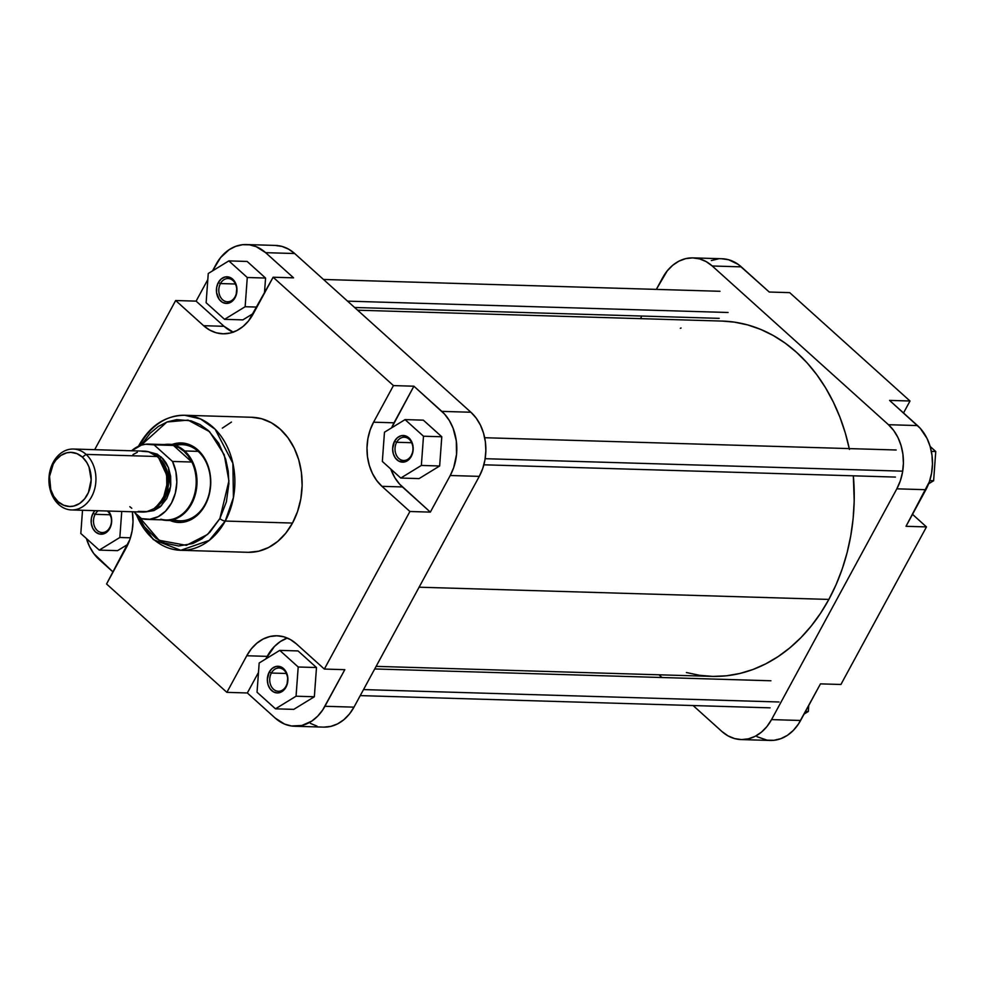 <?xml version="1.0" encoding="UTF-8"?>
<svg xmlns="http://www.w3.org/2000/svg" width="985" height="985" viewBox="0 0 985 985"><rect width="100%" height="100%" fill="white"/><g stroke="black" fill="none" stroke-linecap="round" stroke-linejoin="round"><path stroke-width="1.48" d="M757.009 736.706L767.069 740.166L774.038 740.289L780.92 738.639L787.446 735.303L793.356 730.378L798.429 724.074L820.468 683.873L840.919 684.476L926.466 526.913L912.516 514.342L926.466 526.913L906.015 526.31L929.36 481.788L931.576 473.169L932.463 464.194L931.982 455.181L930.148 446.5L927.045 438.46L920.249 428.315L889.553 400.402L917.503 425.569L888.458 424.707L893.715 430.531L897.988 437.599L901.09 445.626L902.925 454.319L903.405 463.319L902.519 472.308L900.302 480.926L896.83 488.831L771.538 719.604L766.958 726.511L761.43 732.163L755.187 736.312L748.452 738.824L741.483 739.587L734.564 738.578L727.952 735.832L721.894 731.473L693.108 705.543L721.894 731.473A46.123 35.595 91.7 0 0 741.151 739.575L770.208 740.449A46.123 35.595 -88.3 0 0 800.596 720.478L820.468 683.873L840.919 684.476L926.466 526.913L906.015 526.31L925.888 489.705L896.83 488.831L771.538 719.604L800.596 720.478L771.538 719.604A46.123 35.595 91.7 0 1 741.151 739.575M692.984 257.885L722.042 258.747A46.123 35.595 -88.3 0 1 741.286 266.861L712.241 265.987L888.458 424.707L712.241 265.987A46.123 35.595 91.7 0 0 692.984 257.885A46.123 35.595 91.7 0 0 662.585 277.856L656.33 289.393L667.177 270.949L672.693 265.297L678.936 261.148L685.671 258.636L692.64 257.873L699.559 258.883L706.183 261.616L712.241 265.987L741.286 266.861L769.236 292.028L738.344 264.473L728.617 259.745L721.697 258.747M718.2 258.907L711.318 260.545M903.516 412.974L910.005 401.006L789.687 292.644L910.005 401.006L889.553 400.402L910.005 401.006L903.516 412.974M640.447 318.635L641.851 316.05L640.447 318.635M661.994 677.52L658.977 674.799L661.994 677.52M769.236 292.028L789.687 292.644L769.236 292.028M896.83 488.831L925.888 489.705A46.123 35.595 -88.3 0 0 917.503 425.569L888.458 424.707A46.123 35.595 91.7 0 1 896.83 488.831M930.135 446.451L935.75 451.499L933.62 480.729L928.633 483.783L933.62 480.729L929.754 480.606L933.62 480.729L935.75 451.499L931.354 451.376L935.75 451.499L930.135 446.451M808.759 705.432L808.316 711.49L804.043 714.113L808.316 711.49L805.508 711.416L808.316 711.49L808.759 705.432M376.122 666.365L711.761 676.375A177.731 137.137 -88.3 0 0 828.865 599.422L419.105 587.195L828.865 599.422A177.731 137.137 -88.3 0 0 853.355 475.817L854.192 501.119L853.133 518.516L850.769 535.729L847.125 552.585L842.224 568.924L836.117 584.585L828.865 599.422L820.53 613.286L811.209 626.054L800.977 637.591L789.933 647.785L778.187 656.552L765.862 663.791L753.057 669.455L739.907 673.457L726.536 675.784L713.078 676.412L699.658 675.316L686.41 672.533M849.267 448.606A177.731 137.137 -88.3 0 0 722.362 321.085L357.592 310.201M680.315 328.288L681.078 328.005M722.313 321.085L734.465 322.144L747.726 324.927L760.679 329.396L773.225 335.491L785.217 343.149L796.557 352.322L807.134 362.899L816.836 374.78L825.59 387.856L833.285 402.003L839.873 417.074L845.278 432.932L849.439 449.431M220.455 283.557A11.635 8.976 -88.3 0 0 222.573 299.736A11.635 8.976 -88.3 0 0 235.095 296.744L235.083 297.667A13.334 10.281 91.7 0 1 220.738 301.09A13.334 10.281 91.7 0 1 218.313 282.56L220.455 283.557L235.477 284L220.455 283.557A11.635 8.976 91.7 0 1 228.126 278.521A11.635 8.976 91.7 0 1 235.834 284.85A11.635 8.976 91.7 0 1 235.095 296.744A11.635 8.976 91.7 0 1 227.424 301.779A11.635 8.976 91.7 0 1 219.717 295.438A11.635 8.976 91.7 0 1 220.455 283.557L218.313 282.56L221.231 278.94L224.986 277.007L229 277.08L234.184 280.824L236.843 287.694L236.092 295.377L232.165 301.299L226.402 303.442L222.487 302.358L219.212 299.415L216.552 292.545L216.675 287.337L218.313 282.56A13.334 10.281 91.7 0 1 232.657 279.137A13.334 10.281 91.7 0 1 235.083 297.667L235.095 296.744A11.635 8.976 -88.3 0 0 232.977 280.565A11.635 8.976 -88.3 0 0 220.455 283.557M396.672 442.265A11.635 8.976 -88.3 0 0 398.79 458.444A11.635 8.976 -88.3 0 0 411.311 455.452L411.299 456.387A13.334 10.281 91.7 0 1 396.955 459.81A13.334 10.281 91.7 0 1 394.529 441.28L396.672 442.265L411.693 442.721L396.672 442.265A11.635 8.976 91.7 0 1 404.342 437.229A11.635 8.976 91.7 0 1 412.05 443.57A11.635 8.976 91.7 0 1 411.311 455.452A11.635 8.976 91.7 0 1 403.641 460.5A11.635 8.976 91.7 0 1 395.933 454.159A11.635 8.976 91.7 0 1 396.672 442.265L394.529 441.28L397.447 437.648L401.203 435.727L405.217 435.801L410.4 439.532L413.06 446.402L412.949 451.61L409.982 458.382L404.626 461.94L398.703 461.079L395.428 458.123L393.298 453.765L392.633 448.655L394.529 441.28A13.334 10.281 91.7 0 1 408.873 437.845A13.334 10.281 91.7 0 1 411.299 456.387L411.311 455.452A11.635 8.976 -88.3 0 0 409.194 439.273A11.635 8.976 -88.3 0 0 396.672 442.265M271.38 673.038A11.635 8.976 -88.3 0 0 273.485 689.217A11.635 8.976 -88.3 0 0 286.019 686.225L286.007 687.148A13.334 10.281 91.7 0 1 271.651 690.583A13.334 10.281 91.7 0 1 269.237 672.053L271.38 673.038L286.389 673.481L271.38 673.038A11.635 8.976 91.7 0 1 279.038 668.002A11.635 8.976 91.7 0 1 286.758 674.331A11.635 8.976 91.7 0 1 286.019 686.225A11.635 8.976 91.7 0 1 278.349 691.261A11.635 8.976 91.7 0 1 270.629 684.932A11.635 8.976 91.7 0 1 271.38 673.038L269.237 672.053L272.155 668.421L275.911 666.5L279.912 666.562L285.096 670.305L287.768 677.175L287.004 684.87L283.089 690.78L277.314 692.923L273.411 691.839L270.136 688.897L268.006 684.538L267.329 679.416L269.237 672.053A13.334 10.281 91.7 0 1 283.582 668.618A13.334 10.281 91.7 0 1 286.007 687.148L286.019 686.225A11.635 8.976 -88.3 0 0 283.902 670.046A11.635 8.976 -88.3 0 0 271.38 673.038M95.163 514.318A11.635 8.976 -88.3 0 0 97.269 530.509A11.635 8.976 -88.3 0 0 109.803 527.504L109.791 528.44A13.334 10.281 91.7 0 1 95.434 531.863A13.334 10.281 91.7 0 1 93.021 513.333L95.163 514.318L110.172 514.773L95.163 514.318A11.635 8.976 91.7 0 1 98.241 510.747A11.635 8.976 -88.3 0 0 95.163 514.318L93.021 513.333L94.942 510.649A13.334 10.281 91.7 0 0 93.021 513.333L91.371 518.11L91.26 523.306L92.689 528.145L95.434 531.863L99.128 533.932L103.117 533.993L106.872 532.06L109.803 527.504A11.635 8.976 91.7 0 1 102.132 532.553A11.635 8.976 91.7 0 1 94.412 526.212A11.635 8.976 91.7 0 1 95.163 514.318M173.261 519.587A38.083 29.39 -88.3 0 0 205.089 504.32L205.077 505.243A39.782 30.695 91.7 0 1 170.06 520.511L176.155 522.235L182.176 522.333L188.11 520.917L196.36 516.066L203.218 508.346L206.702 501.919L209.165 494.765L210.741 483.241L210.334 475.472L207.54 464.427L204.338 457.89L200.214 452.3L192.629 446.168L186.916 443.804L177.94 443.078L172.006 444.494M134.736 512.569L153.328 539.571L180.735 550.295L209.251 540.383L225.233 521.053A67.534 52.106 91.7 0 1 180.735 550.295L247.986 552.302A67.534 52.106 -88.3 0 0 292.496 523.06L225.233 521.053A4.236 1.477 -151.5 0 1 219.877 518.578L226.378 501.894L228.902 483.561L228.237 471.187L225.725 459.269L218.707 443.213L208.364 430.556L200.053 424.56L190.979 420.804L176.684 419.635L167.241 421.9L158.277 426.493L150.163 433.24L141.138 445.22L166.945 422.011L188.061 420.115L209.583 431.689L224.248 454.799L228.914 480.889L219.877 518.578A4.236 1.477 28.5 0 0 225.233 521.053L233.433 497.511L232.879 463.27L215.149 429.251L200.521 418.957L184.761 415.276A67.534 52.106 91.7 0 1 229.53 452.041A67.534 52.106 91.7 0 1 225.233 521.053L292.496 523.06A67.534 52.106 -88.3 0 0 296.78 454.048A67.534 52.106 -88.3 0 0 252.025 417.283L184.761 415.276C165.542 415.51 150.36 425.385 139.205 444.9A4.236 1.477 28.5 0 0 139.377 445.86A4.236 1.477 -151.5 0 1 139.205 444.912A4.236 1.477 -151.5 0 1 140.264 444.518A67.534 52.106 91.7 0 1 184.761 415.276M168.743 444.272A38.083 29.39 91.7 0 1 184.638 450.958L198.17 451.364L184.638 450.958A38.083 29.39 -88.3 0 0 164.36 444.555A38.083 29.39 91.7 0 1 168.743 444.272L182.262 444.666A38.083 29.39 91.7 0 1 207.515 465.4A38.083 29.39 91.7 0 1 205.089 504.32A38.083 29.39 91.7 0 1 179.996 520.806L166.477 520.4A38.083 29.39 91.7 0 1 162.119 519.846A38.083 29.39 -88.3 0 0 194.648 496.723A38.083 29.39 -88.3 0 0 184.638 450.958A38.083 29.39 91.7 0 1 195.436 494.051A38.083 29.39 91.7 0 1 166.477 520.4M86.434 538.549A46.123 35.595 91.7 0 0 99.066 559.431L113.066 572.026L93.797 553.595L89.536 546.54L86.421 538.5M117.56 550.652L128.001 544.249L117.56 550.652L99.263 550.11L119.838 537.49L121.746 511.449L119.838 537.49L130.451 537.81L119.838 537.49L99.263 550.11L117.56 550.652M247.333 692.972L258.489 672.423L247.333 692.972L226.882 692.356L106.565 583.994L129.909 539.472L132.125 530.853L133.012 521.878L132.372 511.769A46.123 35.595 91.7 0 1 126.437 547.389L106.565 583.994L226.882 692.356L246.755 655.751L226.882 692.356L247.333 692.972L275.283 718.139L247.333 692.972M265.827 658.916L274.446 646.468L280.356 641.543L287.312 638.034A46.123 35.595 -88.3 0 0 267.206 656.367L265.827 658.916M344.799 669.677L322.76 709.877L317.687 716.181L311.777 721.106L301.841 725.489L291.4 725.97L284.591 724.098L275.283 718.139A46.123 35.595 91.7 0 0 294.54 726.253A46.123 35.595 91.7 0 0 324.927 706.282L344.799 669.677L324.348 669.061L296.399 643.894L290.341 639.524L283.729 636.79L276.81 635.781L269.841 636.544L263.106 639.056L256.863 643.205L251.335 648.844L246.755 655.751L267.206 656.367L246.755 655.751A46.123 35.595 91.7 0 1 277.154 635.781A46.123 35.595 91.7 0 1 296.399 643.894L324.348 669.061L409.908 511.498L324.348 669.061L344.799 669.677M316.493 667.534L298.049 650.925L316.493 667.534L314.35 696.752L316.493 667.534L298.196 666.993L279.752 650.383L259.178 662.991L257.036 692.209L275.48 708.818L296.054 696.21L298.196 666.993L316.493 667.534M293.776 709.372L314.35 696.752L296.054 696.21L298.196 666.993L279.752 650.383L298.049 650.925L279.752 650.383L259.178 662.991L257.036 692.209L275.48 708.818L293.776 709.372L275.48 708.818L296.054 696.21L314.35 696.752L293.776 709.372M430.346 512.114L399.651 484.189L394.862 477.713L390.737 469.008A46.123 35.595 -88.3 0 0 402.397 486.935L430.346 512.114L450.231 475.509L430.346 512.114L409.908 511.498L430.346 512.114M246.373 244.551A46.123 35.595 91.7 0 1 265.63 252.665L293.579 277.844L265.63 252.665L294.687 253.527A46.123 35.595 -88.3 0 0 275.431 245.425L246.373 244.551A46.123 35.595 91.7 0 0 215.974 264.522L212.526 270.887L220.566 257.614L229.136 249.697L235.649 246.361L242.532 244.711L249.513 244.834L256.309 246.718L265.63 252.665L294.687 253.527L470.904 412.247L441.846 411.385L413.897 386.206L393.446 385.591L273.128 277.228L253.256 313.833A46.123 35.595 91.7 0 1 222.869 333.804A46.123 35.595 91.7 0 1 203.612 325.69L175.662 300.524L94.671 449.677L175.662 300.524L203.612 325.69L209.67 330.061L216.281 332.807L223.201 333.804L230.17 333.041L236.905 330.541L243.147 326.38L248.676 320.741L273.128 277.228L393.446 385.591L373.574 422.196L394.012 422.811A46.123 35.595 -88.3 0 0 391.636 427.835L413.897 386.206L444.58 414.119L449.369 420.607L453.088 428.179L456.314 440.985L456.523 454.516L453.691 467.592L450.231 475.509L479.276 476.371L482.748 468.466L484.965 459.847L485.851 450.859L485.371 441.859L483.536 433.166L480.434 425.138L476.161 418.071L470.904 412.247L294.687 253.527L288.63 249.168L282.005 246.422L275.086 245.413M441.785 436.761L423.341 420.152L441.785 436.761L439.655 465.991L441.785 436.761L423.488 436.22L405.057 419.61L384.47 432.218L382.34 461.436L400.784 478.057L421.358 465.437L423.488 436.22L441.785 436.761M419.081 478.599L439.655 465.991L421.358 465.437L423.488 436.22L405.057 419.61L423.341 420.152L405.057 419.61L384.47 432.218L382.34 461.436L400.784 478.057L419.081 478.599L400.784 478.057L421.358 465.437L439.655 465.991L419.081 478.599M233.371 332.253L224.051 326.306L196.101 301.127L207.81 279.568L196.101 301.127L224.051 326.306A46.123 35.595 -88.3 0 0 233.15 332.167M265.568 278.053L247.124 261.444L265.568 278.053L264.46 293.185L265.568 278.053L247.272 277.499L228.84 260.89L208.254 273.51L206.124 302.727L224.568 319.337L245.142 306.729L247.272 277.499L265.568 278.053M242.864 319.879L253.514 313.353L242.864 319.879L224.568 319.337L242.864 319.879M219.877 518.578L209.94 532.171L201.826 538.918L192.875 543.511L178.642 545.998L164.52 543.018L155.778 538.118L144.512 526.852L137.789 515.315L159.077 540.285L186.313 545.345L207.552 534.461L219.877 518.578M180.735 550.295A67.534 52.106 91.7 0 1 136.053 513.751M139.599 445.774A67.534 52.106 91.7 0 1 140.264 444.518M373.574 422.196L370.101 430.113L367.885 438.731L366.999 447.707L367.479 456.72L369.313 465.4L372.416 473.44L376.689 480.495L381.958 486.331L409.908 511.498L381.958 486.331L402.397 486.935L381.958 486.331A46.123 35.595 91.7 0 1 373.574 422.196L393.446 385.591L413.897 386.206L394.012 422.811L373.574 422.196M248.491 552.314L258.686 551.194L268.548 547.525L277.696 541.43L285.785 533.181L292.496 523.06L297.568 511.474L300.819 498.853L302.112 485.704L301.41 472.504L298.726 459.798L294.17 448.04L287.928 437.697L280.208 429.152L271.343 422.762L261.653 418.748L251.52 417.271M231.463 422.072L222.314 428.155M310.398 723.384L317.01 726.117M323.93 727.127L330.898 726.364L337.633 723.852L343.876 719.703L349.404 714.051L353.984 707.144L479.276 476.371L353.984 707.144L324.927 706.282L353.984 707.144A46.123 35.595 -88.3 0 1 323.597 727.115L294.54 726.253M273.128 277.228L293.579 277.844L273.128 277.228M175.662 300.524L196.101 301.127L175.662 300.524M470.904 412.247L441.846 411.385A46.123 35.595 91.7 0 1 450.231 475.509L479.276 476.371A46.123 35.595 -88.3 0 0 470.904 412.247M203.612 325.69L224.051 326.306L203.612 325.69M107.316 511.018A11.635 8.976 91.7 0 1 109.803 527.504A11.635 8.976 -88.3 0 0 107.316 511.018M256.925 307.074L245.142 306.729L247.272 277.499L228.84 260.89L247.124 261.444L228.84 260.89L208.254 273.51L206.124 302.727L224.568 319.337L245.142 306.729L256.925 307.074M82.518 510.279L80.819 533.501L99.263 550.11L80.819 533.501L82.518 510.279M108.461 511.055L111.551 518.455L111.428 523.663L109.791 528.44A13.334 10.281 91.7 0 0 108.461 511.055M172.338 444.37A39.782 30.695 91.7 0 1 205.336 459.626A39.782 30.695 91.7 0 1 205.077 505.243L205.089 504.32A38.083 29.39 -88.3 0 0 205.828 461.596A38.083 29.39 -88.3 0 0 175.478 445.491M138.208 511.412L147.381 511.572L153.943 508.666L159.607 503.446L163.879 496.329L166.797 485.002L166.65 476.075L164.52 467.616L158.905 458.333L168.497 478.907L165.677 495.418L155.79 507.3A28.356 21.879 -88.3 0 0 168.484 483.955A28.356 21.879 -88.3 0 0 159.373 458.357A1.687 0.899 132 0 0 161.208 456.991L168.337 467.444L170.602 486.565L161.405 505.761L146.494 511.757L153.857 510.599L160.087 506.943L166.674 498.767L169.752 490.85L170.774 485.088L170.639 476.284L168.533 467.937L166.12 462.999L162.993 458.776L157.268 454.147L148.279 451.709L161.208 456.991A1.687 0.899 -48 0 1 159.373 458.357L157.304 456.708A28.356 21.879 -88.3 0 1 159.373 458.357L157.095 456.511L86.064 454.393L82.395 457.126A27.087 20.894 91.7 0 1 87.32 494.778A27.087 20.894 91.7 0 1 58.177 501.747L58.817 504.591A30.473 23.505 -88.3 0 0 91.605 496.76A30.473 23.505 -88.3 0 0 86.064 454.393A30.473 23.505 91.7 0 1 94.695 488.868A30.473 23.505 91.7 0 1 71.536 509.947A30.473 23.505 91.7 0 1 58.817 504.591A30.473 23.505 91.7 0 1 50.173 470.128A30.473 23.505 91.7 0 1 73.346 449.037A30.473 23.505 91.7 0 1 86.064 454.393L157.095 456.511A30.473 23.505 -88.3 0 0 144.376 451.155L73.346 449.037M163.042 445.134A37.664 29.058 91.7 0 1 173.446 445.442L154.079 444.863L172.498 461.448L154.079 444.863L145.62 444.235L141.409 445.134L131.608 450.785A37.664 29.058 91.7 0 1 148.895 444.1A37.664 29.058 91.7 0 1 154.079 444.863L173.446 445.442A37.664 29.058 91.7 0 1 183.986 451.29A37.664 29.058 91.7 0 1 191.866 462.027A37.664 29.058 91.7 0 1 190.831 503.655A37.664 29.058 91.7 0 1 160.826 519.206M71.536 509.947L142.554 512.065A30.473 23.505 -88.3 0 0 165.726 490.986A30.473 23.505 -88.3 0 0 157.095 456.511L148.723 451.819L141.84 451.265M146.642 519.39A37.664 29.058 91.7 0 1 141.458 518.627L149.917 519.243L158.203 516.669L165.591 511.129L171.464 503.076L175.318 493.214L176.82 482.367L175.859 471.47L172.498 461.448L191.866 462.027L173.446 445.442L191.866 462.027L172.498 461.448A37.664 29.058 91.7 0 1 172.88 500.208A37.664 29.058 91.7 0 1 146.642 519.39L166.022 519.969A37.664 29.058 -88.3 0 0 192.247 500.786A37.664 29.058 -88.3 0 0 191.866 462.027L188.344 456.141L183.986 451.29L178.95 447.683L173.446 445.442A37.664 29.058 -88.3 0 0 168.263 444.678L148.895 444.1M82.395 457.126L86.828 462.531L88.995 466.988L91.186 479.793L88.428 492.512L84.636 498.829L79.6 503.483L73.764 506.056L69.676 506.512L63.643 505.231L58.177 501.747L53.744 496.329L50.752 489.459L49.546 476.42L53.252 464.083L55.936 460.032L60.971 455.378L66.808 452.804L70.895 452.361L76.928 453.629L82.395 457.126L86.064 454.393A30.473 23.505 -88.3 0 0 53.276 462.236A30.473 23.505 -88.3 0 0 58.817 504.591L58.177 501.747A27.087 20.894 91.7 0 1 53.252 464.083A27.087 20.894 91.7 0 1 82.395 457.126M137.297 452.349L132.987 454.553M129.835 506.709L131.781 508.285M141.458 518.627L133.898 511.806L141.458 518.627M485.162 458.702L902.716 471.162L485.162 458.702M347.533 301.139L728.1 312.491L347.533 301.139M363.527 689.586L779.024 701.985L363.527 689.586M139.205 444.9L138.491 446.254M484.682 437.722L896.202 449.997M483.869 464.797L895.402 477.072M323.462 279.457L719.986 291.289M354.575 307.48L719.185 318.352M374.719 668.95L770.91 680.77M360.251 695.607L770.098 707.846"/></g></svg>

